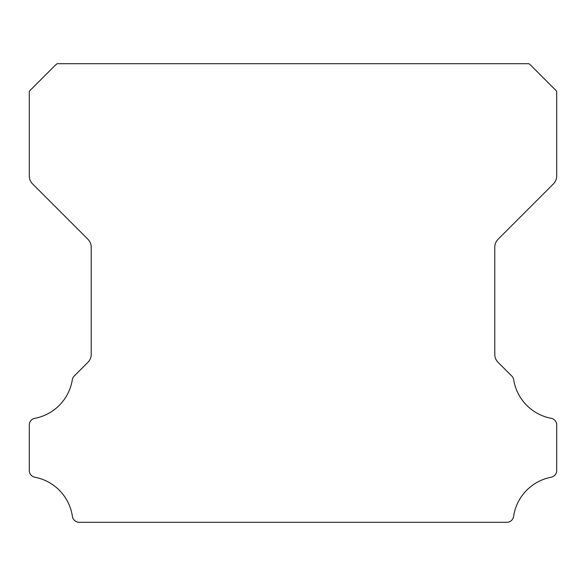 <?xml version="1.0" encoding="UTF-8"?>
<svg xmlns="http://www.w3.org/2000/svg" width="586" height="586" viewBox="0 0 586 586"><rect width="100%" height="100%" fill="white"/><g stroke="black" fill="none" stroke-linecap="round" stroke-linejoin="round"><path stroke-width="0.88" d="M29.3 470.529A6.812 6.812 0 0 1 29.3 470.47L29.3 425.07A6.739 6.739 0 0 1 34.904 418.309A46.799 46.799 0 0 0 72.312 379.779A6.878 6.878 0 0 1 74.239 376.022L87.856 362.397A11.324 11.324 0 0 0 91.218 354.288L91.218 247.307A11.288 11.288 0 0 0 87.856 239.198L32.662 184.004A11.464 11.464 0 0 1 29.307 175.895L29.307 91.541A11.156 11.156 0 0 1 31.432 89.087L54.688 65.83A21.916 21.916 0 0 1 57.15 63.698L528.858 63.698A21.916 21.916 0 0 1 531.312 65.83L554.568 89.087A11.156 11.156 0 0 1 556.7 91.541L556.7 175.895A11.464 11.464 0 0 1 553.338 184.004L498.144 239.198A11.288 11.288 0 0 0 494.782 247.307L494.782 354.288A11.324 11.324 0 0 0 498.144 362.397L511.768 376.022A6.878 6.878 0 0 1 513.695 379.779A46.799 46.799 0 0 0 551.118 418.309A6.754 6.754 0 0 1 556.7 425.07L556.7 470.47A6.812 6.812 0 0 1 551.118 477.231A46.873 46.873 0 0 0 513.592 516.427A6.878 6.878 0 0 1 506.78 522.302L79.22 522.302A6.878 6.878 0 0 1 72.415 516.427A46.873 46.873 0 0 0 34.882 477.231A6.812 6.812 0 0 1 29.3 470.529"/></g></svg>
